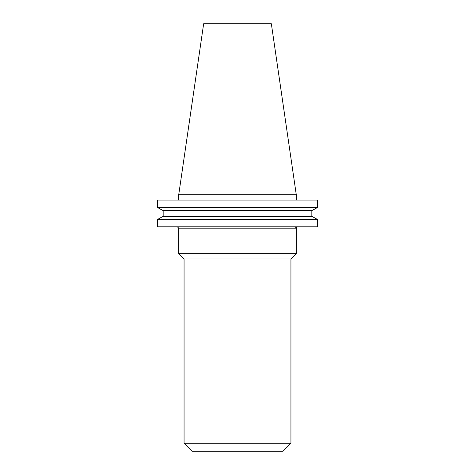<?xml version="1.0" encoding="UTF-8"?>
<svg xmlns="http://www.w3.org/2000/svg" width="475" height="475" viewBox="0 0 475 475"><rect width="100%" height="100%" fill="white"/><g stroke="black" fill="none" stroke-linecap="round" stroke-linejoin="round"><path stroke-width="0.71" d="M178.719 194.75L203.656 23.75L271.344 23.75L296.281 194.75L178.719 194.75L178.719 200.094M296.281 194.75L296.281 200.094M282.946 451.25L192.054 451.25L184.062 443.258L290.938 443.258L282.946 451.25M290.938 443.258L290.938 259L184.062 259L184.062 443.258M290.938 259L296.281 253.656L178.719 253.656L184.062 259M296.281 253.656L296.281 227.958L296.923 226.812A1.348 1.33 -90 0 0 295.592 228.16L178.719 228.16L178.719 253.656M312.354 216.606L317.407 219.42L317.407 226.812L157.593 226.812L157.593 219.42L162.646 216.606L157.593 219.42L317.407 219.42L312.354 216.606L162.646 216.606M317.407 200.094L157.593 200.094L157.593 207.545L162.646 210.354L157.593 207.545L317.407 207.545L317.407 200.094L317.407 207.545L312.354 210.354L317.407 207.545M312.354 210.354L162.646 210.354M311.161 216.606L311.161 210.354L311.161 216.606M163.839 216.606L163.839 210.354M317.407 226.812L317.407 219.42M178.719 228.16L177.371 226.812"/></g></svg>
